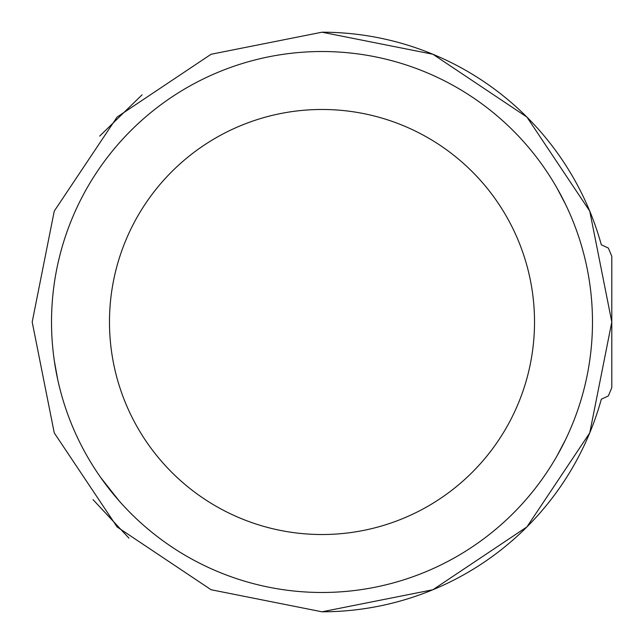<?xml version="1.0" encoding="UTF-8"?>
<svg xmlns="http://www.w3.org/2000/svg" width="644" height="644" viewBox="0 0 644 644"><rect width="100%" height="100%" fill="white"/><g stroke="black" fill="none" stroke-linecap="round" stroke-linejoin="round"><path stroke-width="0.97" d="M611.8 387.688L611.8 256.312L611.8 387.688L608.339 395.947L601.319 399.224A289.8 289.8 0 0 1 322 611.8L321.944 611.8M128.969 538.151L93.018 499.631M99.691 136.093L142.091 94.805M322 32.2A289.8 289.8 0 0 1 601.319 244.776L608.339 248.053L611.8 256.312M556.915 187.935L565.537 204.325M57.799 379.96L54.297 360.64M556.915 456.065L565.537 439.675M119.221 500.992L100.673 477.478L119.221 500.992M32.2 322L54.257 211.095L117.079 117.079L211.095 54.257L322 32.2L432.905 54.257L526.921 117.079L589.743 211.095L611.8 322L589.743 432.905L526.921 526.921L432.905 589.743L322 611.8L211.095 589.743L117.079 526.921L54.257 432.905L32.2 322M51.52 322A270.48 270.48 0 0 1 322 51.52A270.48 270.48 0 0 1 592.48 322A270.48 270.48 0 0 1 322 592.48A270.48 270.48 0 0 1 51.52 322M218.155 136.576L215.346 138.178M425.853 507.416L428.646 505.822M109.48 322A212.52 212.52 0 0 1 322 109.48A212.52 212.52 0 0 1 534.52 322A212.52 212.52 0 0 1 322 534.52A212.52 212.52 0 0 1 109.48 322"/></g></svg>
